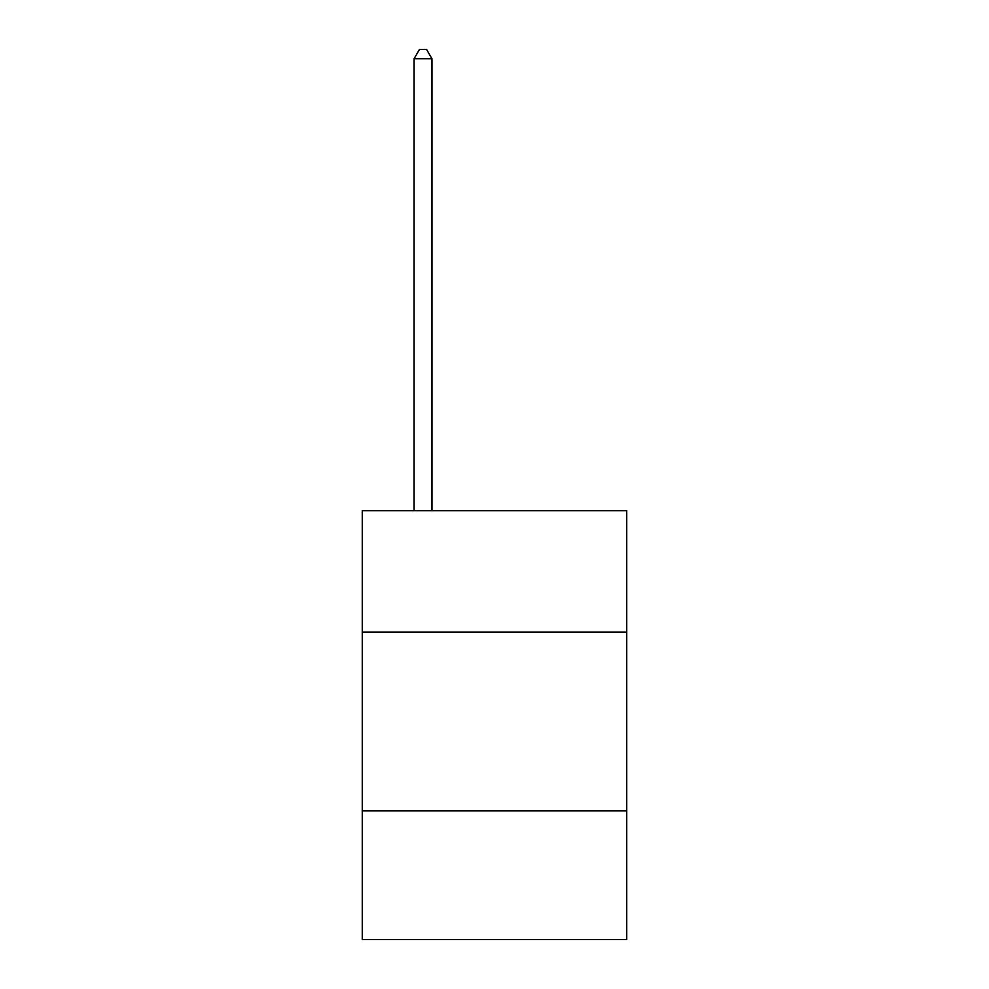 <?xml version="1.0" encoding="UTF-8"?>
<svg xmlns="http://www.w3.org/2000/svg" width="989" height="989" viewBox="0 0 989 989"><rect width="100%" height="100%" fill="white"/><g stroke="black" fill="none" stroke-linecap="round" stroke-linejoin="round"><path stroke-width="1.48" d="M626.742 632.181L626.742 510.658L362.258 510.658L362.258 632.181L626.742 632.181L626.742 939.55L362.258 939.55L362.258 632.181M626.742 810.881L362.258 810.881M431.958 510.658L431.958 58.747L414.082 58.747L414.082 510.658M414.082 58.747L419.447 49.45L426.593 49.45L431.958 58.747"/></g></svg>
